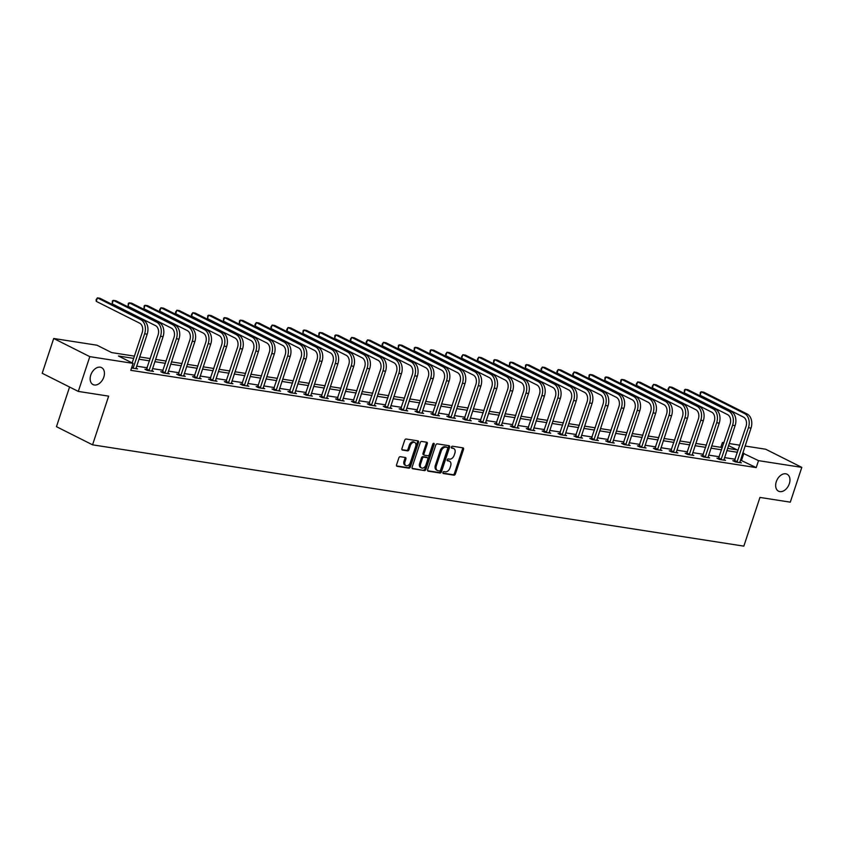<?xml version="1.0" encoding="UTF-8"?>
<svg xmlns="http://www.w3.org/2000/svg" width="844" height="844" viewBox="0 0 844 844"><rect width="100%" height="100%" fill="white"/><g stroke="black" fill="none" stroke-linecap="round" stroke-linejoin="round"><path stroke-width="1.27" d="M442.942 472.461A1.023 0.686 116.7 0 0 443.332 473.526L453.956 475.172A1.456 0.981 116.7 0 0 455.401 473.959L463.535 449.388A1.456 0.981 116.7 0 0 462.987 447.858L452.363 446.212A1.023 0.686 116.7 0 0 451.73 448.122L453.101 448.333A4.663 3.154 116.7 0 1 453.755 448.544A4.663 3.154 116.7 0 1 454.863 453.207L454.177 455.254A4.663 3.154 116.7 0 1 449.536 459.125L448.164 458.914A1.023 0.686 116.7 0 0 447.531 460.824L448.902 461.035A4.663 3.154 116.7 0 1 449.557 461.246A4.663 3.154 116.7 0 1 450.654 465.899L449.979 467.956A4.663 3.154 116.7 0 1 445.337 471.828L443.965 471.606A1.023 0.686 116.7 0 0 442.942 472.461M103.812 377.099A9.495 6.425 116.7 0 0 101.554 367.604A9.495 6.425 116.7 0 0 90.772 375.074A9.495 6.425 116.7 0 0 93.03 384.569A9.495 6.425 116.7 0 0 103.812 377.099M789.33 483.717A9.495 6.425 116.7 0 0 787.072 474.222A9.495 6.425 116.7 0 0 776.29 481.692A9.495 6.425 116.7 0 0 778.537 491.187A9.495 6.425 116.7 0 0 789.33 483.717M400.299 456.709A1.456 0.981 116.7 0 0 398.843 457.912L396.564 464.812A1.456 0.981 116.7 0 0 397.113 466.331L408.907 468.167A1.456 0.981 116.7 0 0 410.363 466.954L418.487 442.383A1.456 0.981 116.7 0 0 417.938 440.853L406.143 439.028A1.456 0.981 116.7 0 0 404.698 440.23L401.934 448.565A1.456 0.981 116.7 0 0 402.482 450.084L407.536 450.865A1.456 0.981 116.7 0 0 408.992 449.662L410.353 445.526A3.893 2.637 116.7 0 1 414.773 442.467A3.893 2.637 116.7 0 1 415.702 446.36L410.353 462.544A3.893 2.637 116.7 0 1 405.922 465.603A3.893 2.637 116.7 0 1 405.004 461.71L405.89 459.009A1.456 0.981 116.7 0 0 405.342 457.49L400.299 456.709M745.083 446.022L765.698 449.23L801.8 467.376L790.3 502.159L759.948 497.432L743.838 546.131L92.555 444.83L108.654 396.142L78.302 391.416L89.802 356.643L53.699 338.486L96.997 345.217L111.63 352.581L134.407 356.126M801.8 467.376L758.513 460.645L742.741 453.112M133.668 358.383L118.455 356.01L133.088 363.374L130.788 370.326L756.213 467.597L758.513 460.645M133.088 363.374L89.802 356.643M427.655 469.644A1.456 0.981 116.7 0 0 428.203 471.174L440.009 473.009A1.456 0.981 116.7 0 0 441.454 471.796L449.588 447.214A1.456 0.981 116.7 0 0 449.04 445.695L437.234 443.86A1.456 0.981 116.7 0 0 435.789 445.073L427.655 469.644M424.458 470.583L412.663 468.747A1.456 0.981 116.7 0 1 412.115 467.228L420.238 442.646A1.456 0.981 116.7 0 1 421.694 441.444L426.737 442.224A1.456 0.981 116.7 0 1 427.286 443.744L423.994 453.713A1.456 0.981 116.7 0 0 424.543 455.232L427.887 455.76A1.456 0.981 116.7 0 0 429.343 454.547L432.772 444.166A1.023 0.686 116.7 0 1 434.175 444.387L425.914 469.38A1.456 0.981 116.7 0 1 424.458 470.583L412.125 468.325M69.567 387.027L56.453 426.684L92.555 444.83M756.213 467.597L740.441 460.064M735.187 459.252L724.553 457.596M719.299 456.773L708.654 455.127M703.4 454.304L692.766 452.648M687.512 451.835L676.877 450.179M671.624 449.367L660.989 447.71M655.735 446.887L645.101 445.242M639.847 444.419L629.213 442.762M623.959 441.95L613.314 440.294M608.06 439.481L597.425 437.825M592.171 437.002L581.537 435.346M576.283 434.533L565.649 432.877M560.395 432.065L549.76 430.408M544.507 429.596L533.872 427.94M528.618 427.117L517.973 425.46M512.719 424.648L502.085 422.992M496.831 422.179L486.197 420.523M480.943 419.711L470.308 418.054M465.055 417.231L454.42 415.575M449.166 414.763L438.521 413.106M433.278 412.294L422.633 410.638M417.379 409.815L406.745 408.169M401.491 407.346L390.856 405.69M385.602 404.877L374.968 403.221M369.714 402.409L359.08 400.752M353.826 399.929L343.181 398.284M337.938 397.461L327.293 395.804M322.039 394.992L311.404 393.336M306.15 392.523L295.516 390.867M290.262 390.044L279.628 388.398M274.374 387.575L263.739 385.919M258.486 385.107L247.841 383.45M242.597 382.638L231.952 380.982M226.698 380.159L216.064 378.513M210.81 377.69L200.176 376.034M194.922 375.221L184.287 373.565M179.033 372.753L168.399 371.096M163.145 370.273L152.5 368.628M147.257 367.805L136.612 366.148M734.502 460.919L732.845 460.666L735.282 461.89L741.391 462.839L739.787 462.037M718.603 458.45L716.957 458.186L719.394 459.421L725.502 460.37L723.899 459.558M702.714 455.982L701.058 455.718L703.506 456.942L709.614 457.902L708.01 457.089M686.826 453.502L685.17 453.249L687.617 454.473L693.726 455.422L692.122 454.621M670.938 451.034L669.281 450.78L671.719 452.004L677.837 452.954L676.223 452.141M655.049 448.565L653.393 448.301L655.83 449.536L661.939 450.485L660.335 449.673M639.161 446.096L637.505 445.832L639.942 447.056L646.05 448.016L644.447 447.204M623.262 443.617L621.617 443.364L624.054 444.588L630.162 445.537L628.558 444.735M607.374 441.148L605.718 440.895L608.165 442.119L614.274 443.068L612.67 442.256M591.486 438.68L589.829 438.416L592.277 439.65L598.385 440.6L596.782 439.787M575.597 436.211L573.941 435.947L576.378 437.171L582.497 438.131L580.883 437.319M559.709 433.732L558.053 433.478L560.49 434.702L566.598 435.652L564.995 434.85M543.821 431.263L542.164 431.01L544.602 432.233L550.71 433.183L549.106 432.371M527.922 428.794L526.276 428.53L528.713 429.765L534.822 430.714L533.218 429.902M512.034 426.325L510.377 426.062L512.825 427.286L518.933 428.246L517.33 427.433M496.145 423.846L494.489 423.593L496.937 424.817L503.045 425.766L501.441 424.965M480.257 421.378L478.601 421.124L481.038 422.348L487.157 423.298L485.543 422.485M464.369 418.909L462.712 418.645L465.149 419.879L471.258 420.829L469.654 420.017M448.481 416.43L446.824 416.176L449.261 417.4L455.37 418.35L453.766 417.548M432.582 413.961L430.936 413.708L433.373 414.931L439.481 415.881L437.878 415.079M416.693 411.492L415.037 411.239L417.485 412.463L423.593 413.412L421.989 412.6M400.805 409.023L399.149 408.76L401.596 409.994L407.705 410.944L406.101 410.131M384.917 406.544L383.26 406.291L385.697 407.515L391.816 408.464L390.202 407.663M369.028 404.076L367.372 403.822L369.809 405.046L375.918 405.996L374.314 405.194M353.14 401.607L351.484 401.354L353.921 402.577L360.029 403.527L358.426 402.715M337.241 399.138L335.596 398.874L338.033 400.109L344.141 401.058L342.537 400.246M321.353 396.659L319.697 396.406L322.144 397.629L328.253 398.579L326.649 397.777M305.465 394.19L303.808 393.937L306.256 395.161L312.364 396.11L310.761 395.308M289.576 391.721L287.92 391.468L290.357 392.692L296.476 393.642L294.862 392.829M273.688 389.253L272.032 388.989L274.469 390.223L280.577 391.173L278.974 390.361M257.8 386.774L256.143 386.52L258.58 387.744L264.689 388.694L263.085 387.892M241.901 384.305L240.255 384.052L242.692 385.275L248.801 386.225L247.197 385.423M226.013 381.836L224.356 381.583L226.804 382.807L232.912 383.756L231.309 382.944M210.124 379.367L208.468 379.104L210.916 380.338L217.024 381.288L215.42 380.475M194.236 376.888L192.58 376.635L195.017 377.859L201.136 378.808L199.522 378.007M178.348 374.419L176.691 374.166L179.128 375.39L185.237 376.34L183.633 375.538M162.459 371.951L160.803 371.687L163.24 372.921L169.349 373.871L167.745 373.059M146.561 369.482L144.915 369.218L147.352 370.442L153.46 371.402L151.857 370.59M135.968 368.121L137.572 368.923L131.569 367.995M78.302 391.416L42.2 373.27L53.699 338.486M720.808 447.331L722.411 442.488L723.941 442.731M729.195 443.543L739.829 445.199M727.591 448.386L737.044 449.852L728.52 445.569M723.793 443.184L722.411 442.488M139.661 356.938L150.295 358.594M155.549 359.407L166.194 361.063M171.438 361.886L182.082 363.532M187.336 364.355L197.971 366.011M203.225 366.823L213.859 368.48M219.113 369.292L229.747 370.949M235.001 371.771L245.636 373.417M250.89 374.24L261.534 375.897M266.778 376.709L277.423 378.365M282.677 379.178L293.311 380.834M298.565 381.657L309.199 383.313M314.453 384.125L325.088 385.782M330.342 386.594L340.976 388.251M346.23 389.063L356.875 390.719M362.118 391.542L372.763 393.198M378.017 394.011L388.651 395.667M393.905 396.48L404.54 398.136M409.794 398.948L420.428 400.605M425.682 401.427L436.316 403.084M441.57 403.896L452.215 405.553M457.459 406.365L468.103 408.021M473.357 408.844L483.992 410.49M489.246 411.313L499.88 412.969M505.134 413.782L515.768 415.438M521.022 416.25L531.657 417.907M536.911 418.729L547.556 420.375M552.799 421.198L563.444 422.855M568.698 423.667L579.332 425.323M584.586 426.136L595.22 427.792M600.474 428.615L611.109 430.261M616.363 431.084L626.997 432.74M632.251 433.552L642.896 435.209M648.139 436.021L658.784 437.677M664.038 438.5L674.673 440.146M679.926 440.969L690.561 442.625M695.815 443.438L706.449 445.094M711.703 445.906L722.337 447.563M737.487 452.289L726.853 450.633M721.599 449.82L710.954 448.164M705.711 447.352L695.066 445.695M689.812 444.883L679.177 443.227M673.923 442.404L663.289 440.747M658.035 439.935L647.401 438.279M642.147 437.466L631.512 435.81M626.259 434.998L615.614 433.341M610.37 432.518L599.725 430.862M594.471 430.05L583.837 428.393M578.583 427.581L567.949 425.925M562.695 425.102L552.06 423.456M546.806 422.633L536.172 420.977M530.918 420.164L520.273 418.508M515.03 417.696L504.385 416.039M499.131 415.216L488.497 413.571M483.243 412.748L472.608 411.091M467.354 410.279L456.72 408.623M451.466 407.81L440.832 406.154M435.578 405.331L424.933 403.685M419.69 402.862L409.045 401.206M403.791 400.394L393.156 398.737M387.902 397.925L377.268 396.269M372.014 395.446L361.38 393.8M356.126 392.977L345.491 391.321M340.237 390.508L329.593 388.852M324.349 388.04L313.704 386.383M308.45 385.56L297.816 383.914M292.562 383.092L281.928 381.435M276.674 380.623L266.039 378.967M260.785 378.154L250.151 376.498M244.897 375.675L234.252 374.029M229.009 373.206L218.364 371.55M213.11 370.738L202.476 369.081M197.222 368.269L186.587 366.612M181.333 365.79L170.699 364.133M165.445 363.321L154.811 361.665M149.557 360.852L138.912 359.196M741.57 460.244L743.87 453.281M449.557 461.246L448.575 460.75A4.663 3.154 116.7 0 0 447.932 460.55L448.902 461.035M447.109 460.423L447.932 460.55M453.755 448.544L452.774 448.048A4.663 3.154 116.7 0 0 452.131 447.847L453.101 448.333M451.308 447.721L452.131 447.847M442.91 473.115L452.975 474.687A1.456 0.981 116.7 0 0 454.431 473.473L462.554 448.892A1.456 0.981 116.7 0 0 462.544 447.795M427.665 470.752L439.028 472.513A1.456 0.981 116.7 0 0 440.484 471.3L448.607 446.729A1.456 0.981 116.7 0 0 448.597 445.621M439.534 470.92A1.023 0.686 116.7 0 0 440.557 470.076L447.689 448.502A1.023 0.686 116.7 0 0 447.309 447.436L445.854 447.204A4.663 3.154 116.7 0 0 441.212 451.076L436.337 465.825A4.663 3.154 116.7 0 0 437.435 470.488A4.663 3.154 116.7 0 0 438.089 470.699L439.534 470.92M446.592 447.077A1.023 0.686 116.7 0 0 446.328 446.94L447.309 447.436M437.435 470.488L436.464 470.002A4.663 3.154 116.7 0 1 435.356 465.339L440.23 450.591A4.663 3.154 116.7 0 1 444.883 446.719L446.328 446.94M423.561 454.747A1.456 0.981 116.7 0 1 423.013 453.228L426.315 443.258A1.456 0.981 116.7 0 0 426.304 442.161M423.477 470.097A1.456 0.981 116.7 0 0 424.933 468.884L433.194 443.891A1.023 0.686 116.7 0 0 433.267 443.48M420.576 464.063A3.893 2.637 116.7 0 0 421.494 467.956A3.893 2.637 116.7 0 0 425.925 464.896L427.802 459.189A1.456 0.981 116.7 0 0 427.254 457.67L423.91 457.153A1.456 0.981 116.7 0 0 422.454 458.355L420.576 464.063L419.595 463.567A3.893 2.637 116.7 0 0 420.523 467.46L421.494 467.956M426.653 457.364A1.456 0.981 116.7 0 0 426.283 457.174L427.254 457.67M419.595 463.567L421.483 457.87A1.456 0.981 116.7 0 1 422.928 456.657L426.283 457.174M405.922 465.603L404.951 465.118A3.893 2.637 116.7 0 1 404.023 461.214L404.92 458.524A1.456 0.981 116.7 0 0 404.909 457.427M414.773 442.467L413.803 441.971A3.893 2.637 116.7 0 0 409.382 445.041L410.353 445.526M401.944 449.662L406.565 450.379A1.456 0.981 116.7 0 0 408.011 449.166L409.382 445.041M396.574 465.909L407.937 467.681A1.456 0.981 116.7 0 0 409.382 466.468L417.516 441.887A1.456 0.981 116.7 0 0 417.506 440.79M739.745 462.586L751.012 428.108L748.459 427.708L736.939 462.143M734.217 461.351L746.022 426.484A7.417 5.338 -81.2 0 0 743.448 417.073L700.077 395.266L700.372 392.312L701.227 391.785L744.598 413.592A11.13 8.007 98.8 0 1 748.459 427.708M700.077 395.266L701.227 391.785L703.769 392.186L747.14 413.993A11.13 8.007 98.8 0 1 751.012 428.108M734.765 460.507L737.213 461.731M723.846 460.107L735.113 425.629L732.571 425.239L721.05 459.674M718.328 458.883L730.134 424.004A7.417 5.338 -81.2 0 0 727.549 414.604L684.189 392.787L684.484 389.844L685.339 389.316L728.71 411.123A11.13 8.007 98.8 0 1 732.571 425.239M684.189 392.787L685.339 389.316L687.881 389.706L731.252 411.513A11.13 8.007 98.8 0 1 735.113 425.629M718.877 458.028L721.325 459.263M707.958 457.638L719.225 423.161L716.683 422.76L705.151 457.205M702.43 456.414L714.246 421.536A7.417 5.338 -81.2 0 0 711.661 412.125L668.29 390.318L668.131 388.757L669.44 386.847L712.811 408.654A11.13 8.007 98.8 0 1 716.683 422.76M668.29 390.318L669.44 386.847L671.993 387.238L715.364 409.045A11.13 8.007 98.8 0 1 719.225 423.161M702.989 455.56L705.426 456.783M692.069 455.169L703.337 420.692L700.794 420.291L689.263 454.737M686.541 453.935L698.357 419.067A7.417 5.338 -81.2 0 0 695.772 409.656L652.401 387.85L652.243 386.288L653.551 384.368L696.922 406.175A11.13 8.007 98.8 0 1 700.794 420.291M652.401 387.85L653.551 384.368L656.104 384.769L699.476 406.576A11.13 8.007 98.8 0 1 703.337 420.692M687.1 453.091L689.537 454.315M676.181 452.7L687.449 418.213L684.906 417.822L673.375 452.257M670.653 451.466L682.458 416.598A7.417 5.338 -81.2 0 0 679.884 407.188L636.513 385.381L636.355 383.82L637.663 381.899L681.034 403.706A11.13 8.007 98.8 0 1 684.906 417.822M636.513 385.381L637.663 381.899L640.216 382.3L683.577 404.107A11.13 8.007 98.8 0 1 687.449 418.213M671.212 450.622L673.649 451.846M660.293 450.221L671.56 415.744L669.007 415.353L657.487 449.789M654.765 448.997L666.57 414.119A7.417 5.338 -81.2 0 0 663.996 404.719L620.625 382.902L620.92 379.948L621.775 379.431L665.146 401.238A11.13 8.007 98.8 0 1 669.007 415.353M620.625 382.902L621.775 379.431L624.317 379.821L667.688 401.628A11.13 8.007 98.8 0 1 671.56 415.744M655.324 448.143L657.761 449.377M644.405 447.753L655.672 413.275L653.119 412.874L641.598 447.32M638.876 446.518L650.682 411.65A7.417 5.338 -81.2 0 0 648.108 402.24L604.737 380.433L605.032 377.479L605.886 376.962L649.258 398.769A11.13 8.007 98.8 0 1 653.119 412.874M604.737 380.433L605.886 376.962L608.429 377.352L651.8 399.159A11.13 8.007 98.8 0 1 655.672 413.275M639.425 445.674L641.873 446.898M628.506 445.284L639.773 410.806L637.231 410.406L625.71 444.851M622.988 444.049L634.793 409.182A7.417 5.338 -81.2 0 0 632.209 399.771L588.848 377.964L589.144 375.01L589.998 374.483L633.369 396.29A11.13 8.007 98.8 0 1 637.231 410.406M588.848 377.964L589.998 374.483L592.541 374.884L635.912 396.691A11.13 8.007 98.8 0 1 639.773 410.806M623.537 443.205L625.984 444.429M612.617 442.815L623.885 408.327L621.342 407.937L609.811 442.372M607.089 441.581L618.905 406.713A7.417 5.338 -81.2 0 0 616.32 397.302L572.949 375.496L572.791 373.934L574.099 372.014L617.47 393.821A11.13 8.007 98.8 0 1 621.342 407.937M572.949 375.496L574.099 372.014L576.652 372.415L620.024 394.222A11.13 8.007 98.8 0 1 623.885 408.327M607.648 440.737L610.085 441.961M596.729 440.336L607.996 405.858L605.454 405.468L593.923 439.903M591.201 439.112L603.017 404.234A7.417 5.338 -81.2 0 0 600.432 394.834L557.061 373.016L556.903 371.455L558.211 369.545L601.582 391.352A11.13 8.007 98.8 0 1 605.454 405.468M557.061 373.016L558.211 369.545L560.764 369.936L604.135 391.743A11.13 8.007 98.8 0 1 607.996 405.858M591.76 438.258L594.197 439.492M580.841 437.867L592.108 403.39L589.566 402.989L578.034 437.435M575.313 436.633L587.118 401.765A7.417 5.338 -81.2 0 0 584.544 392.354L541.173 370.548L541.015 368.986L542.323 367.066L585.694 388.884A11.13 8.007 98.8 0 1 589.566 402.989M541.173 370.548L542.323 367.066L544.876 367.467L588.236 389.274A11.13 8.007 98.8 0 1 592.108 403.39M575.872 435.789L578.309 437.013M564.952 435.398L576.22 400.921L573.667 400.52L562.146 434.966M559.424 434.164L571.23 399.296A7.417 5.338 -81.2 0 0 568.656 389.886L525.284 368.079L525.58 365.125L526.434 364.597L569.805 386.404A11.13 8.007 98.8 0 1 573.667 400.52M525.284 368.079L526.434 364.597L528.977 364.998L572.348 386.805A11.13 8.007 98.8 0 1 576.22 400.921M559.983 433.32L562.42 434.544M549.064 432.93L560.332 398.442L557.779 398.051L546.258 432.487M543.536 431.695L555.341 396.828A7.417 5.338 -81.2 0 0 552.767 387.417L509.396 365.61L509.692 362.656L510.546 362.129L553.917 383.936A11.13 8.007 98.8 0 1 557.779 398.051M509.396 365.61L510.546 362.129L513.089 362.53L556.46 384.337A11.13 8.007 98.8 0 1 560.332 398.442M544.085 430.851L546.532 432.075M533.165 430.451L544.433 395.973L541.89 395.583L530.37 430.018M527.648 429.227L539.453 394.348A7.417 5.338 -81.2 0 0 536.868 384.948L493.508 363.131L493.803 360.177L494.658 359.66L538.029 381.467A11.13 8.007 98.8 0 1 541.89 395.583M493.508 363.131L494.658 359.66L497.2 360.05L540.571 381.857A11.13 8.007 98.8 0 1 544.433 395.973M528.196 428.372L530.644 429.607M517.277 427.982L528.544 393.504L526.002 393.104L514.471 427.549M511.749 426.748L523.565 391.88A7.417 5.338 -81.2 0 0 520.98 382.469L477.609 360.662L477.451 359.101L478.759 357.181L522.13 378.998A11.13 8.007 98.8 0 1 526.002 393.104M477.609 360.662L478.759 357.181L481.312 357.582L524.683 379.389A11.13 8.007 98.8 0 1 528.544 393.504M512.308 425.903L514.745 427.127M501.389 425.513L512.656 391.036L510.114 390.635L498.582 425.081M495.861 424.279L507.677 389.411A7.417 5.338 -81.2 0 0 505.092 380L461.721 358.194L461.562 356.632L462.871 354.712L506.242 376.519A11.13 8.007 98.8 0 1 510.114 390.635M461.721 358.194L462.871 354.712L465.424 355.113L508.795 376.92A11.13 8.007 98.8 0 1 512.656 391.036M496.42 423.435L498.857 424.659M485.5 423.044L496.768 388.556L494.225 388.166L482.694 422.601M479.972 421.81L491.778 386.942A7.417 5.338 -81.2 0 0 489.203 377.532L445.832 355.725L445.674 354.163L446.982 352.243L490.353 374.05A11.13 8.007 98.8 0 1 494.225 388.166M445.832 355.725L446.982 352.243L449.536 352.634L492.896 374.451A11.13 8.007 98.8 0 1 496.768 388.556M480.531 420.966L482.968 422.19M469.612 420.565L480.88 386.088L478.326 385.697L466.806 420.133M464.084 419.341L475.889 384.463A7.417 5.338 -81.2 0 0 473.315 375.052L429.944 353.246L430.24 350.292L431.094 349.775L474.465 371.582A11.13 8.007 98.8 0 1 478.326 385.697M429.944 353.246L431.094 349.775L433.637 350.165L477.008 371.972A11.13 8.007 98.8 0 1 480.88 386.088M464.643 418.487L467.08 419.721M453.724 418.096L464.991 383.619L462.438 383.218L450.918 417.664M448.196 416.862L460.001 381.994A7.417 5.338 -81.2 0 0 457.427 372.584L414.056 350.777L414.351 347.823L415.206 347.295L458.577 369.113A11.13 8.007 98.8 0 1 462.438 383.218M414.056 350.777L415.206 347.295L417.748 347.696L461.119 369.503A11.13 8.007 98.8 0 1 464.991 383.619M448.744 416.018L451.192 417.242M437.825 415.628L449.092 381.15L446.55 380.749L435.029 415.185M432.307 414.393L444.113 379.526A7.417 5.338 -81.2 0 0 441.528 370.115L398.168 348.308L398.463 345.354L399.317 344.827L442.689 366.634A11.13 8.007 98.8 0 1 446.55 380.749M398.168 348.308L399.317 344.827L401.86 345.228L445.231 367.034A11.13 8.007 98.8 0 1 449.092 381.15M432.856 413.549L435.304 414.773M421.937 413.159L433.204 378.671L430.662 378.281L419.13 412.716M416.408 411.925L428.224 377.057A7.417 5.338 -81.2 0 0 425.64 367.646L382.269 345.84L382.11 344.268L383.419 342.358L426.79 364.165A11.13 8.007 98.8 0 1 430.662 378.281M382.269 345.84L383.419 342.358L385.972 342.748L429.343 364.566A11.13 8.007 98.8 0 1 433.204 378.671M416.968 411.07L419.405 412.305M406.048 410.68L417.316 376.202L414.773 375.812L403.242 410.247M400.52 409.456L412.336 374.578A7.417 5.338 -81.2 0 0 409.751 365.167L366.38 343.36L366.222 341.799L367.53 339.889L410.901 361.696A11.13 8.007 98.8 0 1 414.773 375.812M366.38 343.36L367.53 339.889L370.083 340.28L413.454 362.087A11.13 8.007 98.8 0 1 417.316 376.202M401.079 408.601L403.516 409.825M390.16 408.211L401.427 373.734L398.885 373.333L387.354 407.779M384.632 406.977L396.437 372.109A7.417 5.338 -81.2 0 0 393.863 362.698L350.492 340.892L350.334 339.33L351.642 337.41L395.013 359.227A11.13 8.007 98.8 0 1 398.885 373.333M350.492 340.892L351.642 337.41L354.195 337.811L397.556 359.618A11.13 8.007 98.8 0 1 401.427 373.734M385.191 406.133L387.628 407.357M374.272 405.742L385.539 371.265L382.986 370.864L371.466 405.299M368.744 404.508L380.549 369.64A7.417 5.338 -81.2 0 0 377.975 360.23L334.604 338.423L334.899 335.469L335.754 334.941L379.125 356.748A11.13 8.007 98.8 0 1 382.986 370.864M334.604 338.423L335.754 334.941L338.296 335.342L381.667 357.149A11.13 8.007 98.8 0 1 385.539 371.265M369.303 403.664L371.74 404.888M358.383 403.274L369.651 368.786L367.098 368.395L355.577 402.831M352.855 402.039L364.661 367.172A7.417 5.338 -81.2 0 0 362.087 357.761L318.716 335.954L319.011 333L319.865 332.473L363.236 354.28A11.13 8.007 98.8 0 1 367.098 368.395M318.716 335.954L319.865 332.473L322.408 332.863L365.779 354.68A11.13 8.007 98.8 0 1 369.651 368.786M353.404 401.185L355.851 402.419M342.485 400.794L353.752 366.317L351.209 365.927L339.689 400.362M336.967 399.571L348.772 364.692A7.417 5.338 -81.2 0 0 346.188 355.282L302.827 333.475L303.123 330.521L303.977 330.004L347.348 351.811A11.13 8.007 98.8 0 1 351.209 365.927M302.827 333.475L303.977 330.004L306.52 330.394L349.891 352.201A11.13 8.007 98.8 0 1 353.752 366.317M337.516 398.716L339.963 399.94M326.596 398.326L337.864 363.848L335.321 363.447L323.79 397.893M321.068 397.091L332.884 362.224A7.417 5.338 -81.2 0 0 330.299 352.813L286.928 331.006L286.77 329.445L288.078 327.525L331.449 349.342A11.13 8.007 98.8 0 1 335.321 363.447M286.928 331.006L288.078 327.525L290.631 327.926L334.002 349.732A11.13 8.007 98.8 0 1 337.864 363.848M321.627 396.247L324.064 397.471M310.708 395.857L321.975 361.38L319.433 360.979L307.902 395.414M305.18 394.623L316.996 359.755A7.417 5.338 -81.2 0 0 314.411 350.344L271.04 328.538L270.882 326.976L272.19 325.056L315.561 346.863A11.13 8.007 98.8 0 1 319.433 360.979M271.04 328.538L272.19 325.056L274.743 325.457L318.114 347.264A11.13 8.007 98.8 0 1 321.975 361.38M305.739 393.779L308.176 395.003M294.82 393.388L306.087 358.9L303.545 358.51L292.013 392.945M289.292 392.154L301.097 357.286A7.417 5.338 -81.2 0 0 298.523 347.876L255.152 326.069L254.993 324.497L256.302 322.587L299.673 344.394A11.13 8.007 98.8 0 1 303.545 358.51M255.152 326.069L256.302 322.587L258.855 322.978L302.215 344.795A11.13 8.007 98.8 0 1 306.087 358.9M289.851 391.299L292.288 392.534M278.931 390.909L290.199 356.432L287.646 356.041L276.125 390.477M273.403 389.685L285.209 354.807A7.417 5.338 -81.2 0 0 282.634 345.396L239.263 323.59L239.559 320.636L240.413 320.119L283.784 341.925A11.13 8.007 98.8 0 1 287.646 356.041M239.263 323.59L240.413 320.119L242.956 320.509L286.327 342.316A11.13 8.007 98.8 0 1 290.199 356.432M273.962 388.831L276.399 390.055M263.043 388.44L274.311 353.963L271.757 353.562L260.237 388.008M257.515 387.206L269.32 352.338A7.417 5.338 -81.2 0 0 266.746 342.928L223.375 321.121L223.671 318.167L224.525 317.639L267.896 339.446A11.13 8.007 98.8 0 1 271.757 353.562M223.375 321.121L224.525 317.639L227.068 318.04L270.439 339.847A11.13 8.007 98.8 0 1 274.311 353.963M258.064 386.362L260.511 387.586M247.144 385.972L258.412 351.494L255.869 351.093L244.349 385.529M241.627 384.737L253.432 349.87A7.417 5.338 -81.2 0 0 250.847 340.459L207.487 318.652L207.782 315.698L208.637 315.171L252.008 336.978A11.13 8.007 98.8 0 1 255.869 351.093M207.487 318.652L208.637 315.171L211.179 315.572L254.55 337.378A11.13 8.007 98.8 0 1 258.412 351.494M242.175 383.893L244.623 385.117M231.256 383.503L242.523 349.015L239.981 348.625L228.45 383.06M225.728 382.269L237.544 347.39A7.417 5.338 -81.2 0 0 234.959 337.99L191.588 316.183L191.43 314.612L192.738 312.702L236.109 334.509A11.13 8.007 98.8 0 1 239.981 348.625M191.588 316.183L192.738 312.702L195.291 313.092L238.662 334.91A11.13 8.007 98.8 0 1 242.523 349.015M226.287 381.414L228.724 382.648M215.368 381.024L226.635 346.546L224.093 346.146L212.561 380.591M209.839 379.8L221.655 344.922A7.417 5.338 -81.2 0 0 219.071 335.511L175.7 313.704L175.541 312.143L176.85 310.233L220.221 332.04A11.13 8.007 98.8 0 1 224.093 346.146M175.7 313.704L176.85 310.233L179.403 310.624L222.774 332.43A11.13 8.007 98.8 0 1 226.635 346.546M210.399 378.945L212.836 380.169M199.479 378.555L210.747 344.078L208.204 343.677L196.673 378.123M193.951 377.321L205.757 342.453A7.417 5.338 -81.2 0 0 203.182 333.042L159.811 311.236L159.653 309.674L160.961 307.754L204.332 329.561A11.13 8.007 98.8 0 1 208.204 343.677M159.811 311.236L160.961 307.754L163.514 308.155L206.875 329.962A11.13 8.007 98.8 0 1 210.747 344.078M194.51 376.477L196.947 377.701M183.591 376.086L194.858 341.609L192.305 341.208L180.785 375.643M178.063 374.852L189.868 339.984A7.417 5.338 -81.2 0 0 187.294 330.574L143.923 308.767L144.218 305.813L145.073 305.285L188.444 327.092A11.13 8.007 98.8 0 1 192.305 341.208M143.923 308.767L145.073 305.285L147.616 305.686L190.987 327.493A11.13 8.007 98.8 0 1 194.858 341.609M178.622 374.008L181.059 375.232M167.703 373.607L178.97 339.13L176.417 338.739L164.897 373.175M162.175 372.383L173.98 337.505A7.417 5.338 -81.2 0 0 171.406 328.105L128.035 306.288L128.33 303.344L129.185 302.817L172.556 324.623A11.13 8.007 98.8 0 1 176.417 338.739M128.035 306.288L129.185 302.817L131.727 303.207L175.098 325.014A11.13 8.007 98.8 0 1 178.97 339.13M162.723 371.529L165.171 372.763M151.804 371.138L163.071 336.661L160.529 336.26L149.008 370.706M146.276 369.915L158.092 335.036A7.417 5.338 -81.2 0 0 155.507 325.626L112.146 303.819L112.442 300.865L113.296 300.348L156.667 322.155A11.13 8.007 98.8 0 1 160.529 336.26M112.146 303.819L113.296 300.348L115.839 300.738L159.21 322.545A11.13 8.007 98.8 0 1 163.071 336.661M146.835 369.06L149.282 370.284M135.916 368.67L147.183 334.192L144.64 333.791L133.109 368.237M132.17 362.909L142.203 332.568A7.417 5.338 -81.2 0 0 139.619 323.157L96.248 301.35L96.089 299.789L97.398 297.869L140.769 319.676A11.13 8.007 98.8 0 1 144.64 333.791M96.248 301.35L97.398 297.869L99.951 298.27L143.322 320.076A11.13 8.007 98.8 0 1 147.183 334.192M131.875 367.056L133.384 367.815M462.554 448.892L463.535 449.388M454.431 473.473L455.401 473.959M452.975 474.687L453.956 475.172M448.607 446.729L449.588 447.214M440.484 471.3L441.454 471.796M439.028 472.513L440.009 473.009M444.883 446.719L445.854 447.204M440.23 450.591L441.212 451.076M435.356 465.339L436.337 465.825M426.315 443.258L427.286 443.744M423.013 453.228L423.994 453.713M433.194 443.891L434.175 444.387M424.933 468.884L425.914 469.38M422.928 456.657L423.91 457.153M421.483 457.87L422.454 458.355M404.92 458.524L405.89 459.009M404.023 461.214L405.004 461.71M408.011 449.166L408.992 449.662M406.565 450.379L407.536 450.865M417.516 441.887L418.487 442.383M409.382 466.468L410.363 466.954M407.937 467.681L408.907 468.167M747.14 413.993L744.598 413.592M731.252 411.513L728.71 411.123M715.364 409.045L712.811 408.654M699.476 406.576L696.922 406.175M683.577 404.107L681.034 403.706M667.688 401.628L665.146 401.238M651.8 399.159L649.258 398.769M635.912 396.691L633.369 396.29M620.024 394.222L617.47 393.821M604.135 391.743L601.582 391.352M588.236 389.274L585.694 388.884M572.348 386.805L569.805 386.404M556.46 384.337L553.917 383.936M540.571 381.857L538.029 381.467M524.683 379.389L522.13 378.998M508.795 376.92L506.242 376.519M492.896 374.451L490.353 374.05M477.008 371.972L474.465 371.582M461.119 369.503L458.577 369.113M445.231 367.034L442.689 366.634M429.343 364.566L426.79 364.165M413.454 362.087L410.901 361.696M397.556 359.618L395.013 359.227M381.667 357.149L379.125 356.748M365.779 354.68L363.236 354.28M349.891 352.201L347.348 351.811M334.002 349.732L331.449 349.342M318.114 347.264L315.561 346.863M302.215 344.795L299.673 344.394M286.327 342.316L283.784 341.925M270.439 339.847L267.896 339.446M254.55 337.378L252.008 336.978M238.662 334.91L236.109 334.509M222.774 332.43L220.221 332.04M206.875 329.962L204.332 329.561M190.987 327.493L188.444 327.092M175.098 325.014L172.556 324.623M159.21 322.545L156.667 322.155M143.322 320.076L140.769 319.676M446.476 446.993L447.447 447.478M423.361 454.684L424.342 455.169M426.484 457.248L427.465 457.733"/></g></svg>
